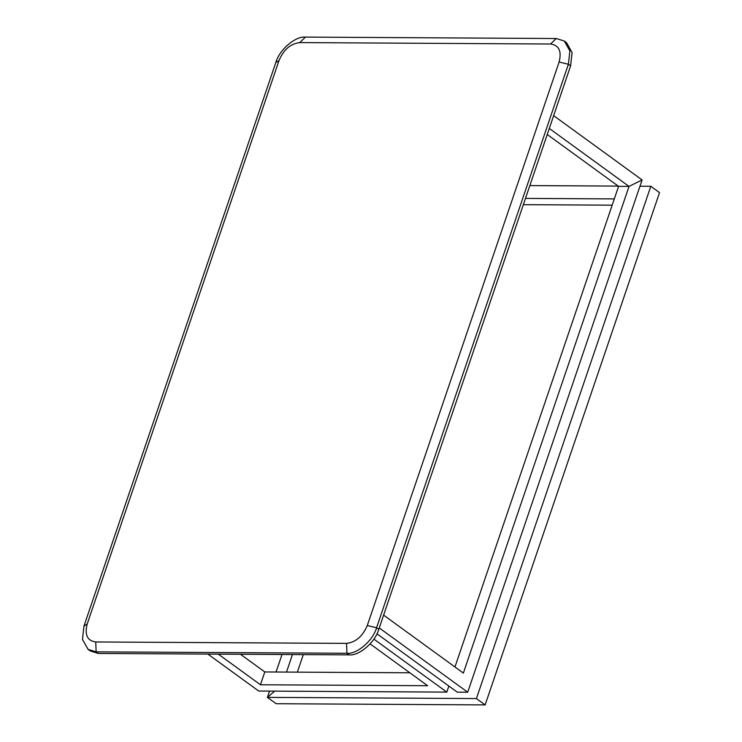 <?xml version="1.0" encoding="UTF-8"?>
<svg xmlns="http://www.w3.org/2000/svg" width="742" height="742" viewBox="0 0 742 742"><rect width="100%" height="100%" fill="white"/><g stroke="black" fill="none" stroke-linecap="round" stroke-linejoin="round"><path stroke-width="1.11" d="M525.484 198.402L614.302 198.902M635.606 199.023L469.927 685.691M274.67 691.136L267.417 697.378L274.67 691.136M639.966 186.214L650.817 186.279L476.42 698.565L267.417 697.378L276.135 703.713L267.417 697.378L269.55 691.108M529.844 185.593L618.216 186.094M650.817 186.279L659.527 192.614L485.138 704.9L476.42 698.565M485.138 704.9L276.135 703.713M523.351 204.671L612.169 205.172M549.293 128.449L629.021 186.409L642.099 179.944L629.021 186.409L618.578 186.353L629.021 186.409L463.351 673.087L383.623 615.127M547.244 134.497L618.578 186.353L454.957 666.984M553.653 115.65L642.099 179.944L467.701 692.23L379.264 627.936M467.701 692.23L457.257 692.165L376.955 633.789M409.844 672.781L264.801 671.955L240.445 654.259M448.864 686.072L446.805 692.11L258.708 691.043L207.853 654.073M370.119 643.898L427.633 685.719L260.442 684.764L218.296 654.129M260.442 684.764L264.801 671.955M373.885 639.103L446.805 692.11M292.469 654.555L286.505 672.085M282.016 654.49L276.052 672.02M303.32 654.611L297.347 672.141M87.213 623.957L279.048 60.436C283.657 49.631 290.567 43.676 299.777 42.591L550.583 44.01C559.014 45.206 561.852 51.207 559.106 62.022L367.271 625.543C362.652 636.348 355.743 642.303 346.533 643.388L95.737 641.969C87.296 640.773 84.458 634.772 87.213 623.957L83.957 626.109L82.473 639.437L88.057 649.343L96.135 651.847L346.941 653.266C356.883 654.472 373.18 640.448 376.556 627.769L568.391 64.257L569.884 50.929L564.3 41.023L556.212 38.519L305.416 37.1C295.464 35.894 279.178 49.918 275.792 62.597L83.957 626.109M88.057 649.343L90.264 650.957L98.352 653.452L349.148 654.871C359.1 656.076 375.387 642.062 378.763 629.383L570.607 65.862L572.091 52.534L566.508 42.628L564.3 41.023M279.048 60.436L275.792 62.597M98.352 653.452L96.135 651.847L95.737 641.969M349.148 654.871L346.941 653.266L346.533 643.388M378.763 629.383L376.556 627.769L367.271 625.543M570.607 65.862L568.391 64.257L559.106 62.022M556.212 38.519L550.583 44.01M305.416 37.1L299.777 42.591"/></g></svg>
